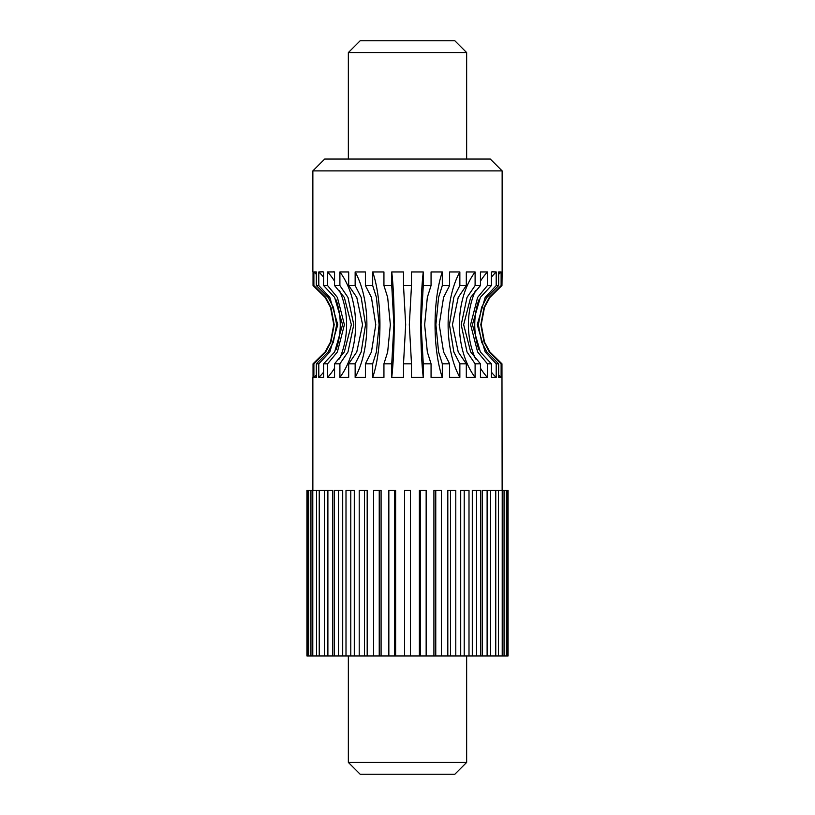 <?xml version="1.0" encoding="UTF-8"?>
<svg xmlns="http://www.w3.org/2000/svg" width="815" height="815" viewBox="0 0 815 815"><rect width="100%" height="100%" fill="white"/><g stroke="black" fill="none" stroke-linecap="round" stroke-linejoin="round"><path stroke-width="1.22" d="M507.287 655.943L508.061 655.943L508.061 490.314L482.297 490.314L482.297 655.943L507.287 655.943L507.287 490.314M482.297 655.943L480.697 655.943L480.697 490.314L472.303 490.314L472.303 655.943L480.697 655.943M472.303 655.943L469.002 655.943L469.002 490.314L460.709 490.314L460.709 655.943L469.002 655.943M460.709 655.943L455.789 655.943L455.789 490.314L447.812 490.314L447.812 655.943L455.789 655.943M447.812 655.943L441.384 655.943L441.384 490.314L433.916 490.314L433.916 655.943L441.384 655.943M433.916 655.943L426.153 655.943L426.153 490.314L419.379 490.314L419.379 655.943L426.153 655.943M419.379 655.943L410.454 655.943L410.454 490.314L404.546 490.314L404.546 655.943L410.454 655.943M404.546 655.943L395.621 655.943L395.621 490.314L388.847 490.314L388.847 655.943L395.621 655.943M388.847 655.943L381.084 655.943L381.084 490.314L373.616 490.314L373.616 655.943L381.084 655.943M373.616 655.943L367.188 655.943L367.188 490.314L359.211 490.314L359.211 655.943L367.188 655.943M359.211 655.943L354.291 655.943L354.291 490.314L345.998 490.314L345.998 655.943L354.291 655.943M345.998 655.943L342.697 655.943L342.697 490.314L334.303 490.314L334.303 655.943L342.697 655.943M334.303 655.943L332.703 655.943L332.703 490.314L324.411 490.314L324.411 655.943L332.703 655.943M307.713 655.943L307.713 490.314L306.939 490.314L306.939 655.943L324.411 655.943M506.36 655.943L506.36 490.314M502.223 655.943L502.223 490.314M504.057 655.943L504.057 490.314M495.754 655.943L495.754 490.314M498.444 655.943L498.444 490.314M487.115 655.943L487.115 490.314M490.589 655.943L490.589 490.314M476.52 655.943L476.52 490.314M464.214 655.943L464.214 490.314M450.522 655.943L450.522 490.314M435.76 655.943L435.76 490.314M420.306 655.943L420.306 490.314M394.694 655.943L394.694 490.314M379.24 655.943L379.24 490.314M364.478 655.943L364.478 490.314M350.786 655.943L350.786 490.314M338.48 655.943L338.48 490.314M327.885 655.943L327.885 490.314M316.556 655.943L316.556 490.314L324.411 490.314M319.246 655.943L319.246 490.314M310.943 655.943L310.943 490.314L316.556 490.314M312.777 655.943L312.777 490.314M307.713 490.314L310.943 490.314M308.64 655.943L308.64 490.314M348.351 655.943L348.351 762.422L466.649 762.422L466.649 655.943M466.649 762.422L454.821 774.25L360.179 774.25L348.351 762.422M502.142 490.314L501.959 363.816L501.123 363.816L489.316 351.958L484.059 342.025L480.819 324.686L484.049 307.347L489.306 297.414L501.123 285.556L501.123 271.945L498.668 271.945L498.668 285.556L496.203 285.556L496.203 271.945L492.372 271.843M313.041 377.427L313.041 363.816L313.877 363.816L313.877 377.427L316.332 377.427L316.332 363.816L318.797 363.816L318.797 377.427L323.616 377.427L323.616 363.816L327.599 363.816L327.599 377.427L334.558 377.427L334.558 363.816L339.896 363.816L339.896 377.427L348.688 377.427L348.688 363.816L355.146 363.816L355.146 377.427L365.395 377.427L365.395 363.816L372.689 363.816L372.689 377.427L383.936 377.427L383.936 363.816L391.74 363.816L391.74 377.427L403.507 377.427L403.507 363.816L411.494 363.816L411.494 377.427L423.26 377.427L423.26 363.816L431.064 363.816L431.064 377.427L442.311 377.427L442.311 363.816L449.605 363.816L449.605 377.427L459.854 377.427L459.854 363.816L466.312 363.816L466.312 377.427L475.104 377.427L475.104 363.816L480.443 363.816L480.443 377.427L487.401 377.427L487.401 363.816L491.384 363.816L491.384 377.427L496.203 377.427L496.203 363.816L498.668 363.816L498.668 377.427L501.123 377.427L501.123 363.816M332.286 377.569L333.121 377.528M482.714 377.569L481.879 377.528M466.649 52.578L454.821 40.75L360.179 40.75L348.351 52.578L466.649 52.578L466.649 159.057M502.142 170.885L490.314 159.057L324.686 159.057L312.858 170.885L502.142 170.885L502.142 271.782L501.959 285.556L501.123 285.556M327.599 363.816L337.379 351.958L344.399 324.686L337.379 297.414L327.599 285.556L327.599 271.945L334.415 271.935M334.333 271.925L333.294 271.853M318.797 363.816L329.831 351.958L337.767 324.686L329.831 297.414L318.797 285.556L318.797 271.945L322.628 271.843M313.041 271.945L313.041 285.556L313.877 285.556L313.877 271.945L316.332 271.945L316.332 285.556L318.797 285.556M327.599 285.556L323.616 285.556L323.616 271.945M339.896 363.816L347.985 351.958L353.781 324.686L347.985 297.414L339.896 285.556L334.558 285.556L334.558 271.945M339.896 285.556L339.896 271.945L348.688 271.945L348.688 285.556L355.146 285.556L355.146 271.945L365.395 271.945L365.395 285.556L372.689 285.556L372.689 271.945L383.936 271.945L383.936 285.556L391.74 285.556L391.74 271.945L403.507 271.945L403.507 285.556L411.494 285.556L411.494 271.945L423.26 271.945L423.26 285.556L431.064 285.556L431.064 271.945L442.311 271.945L442.311 285.556L449.605 285.556L449.605 271.945L459.854 271.945L459.854 285.556L466.312 285.556L466.312 271.945L475.104 271.945L475.104 285.556L480.443 285.556L480.443 271.945L487.401 271.945L487.401 285.556L491.384 285.556L491.384 271.945M501.959 363.816L489.886 351.958L484.507 342.025L481.207 324.686L484.507 307.347L489.876 297.414L501.959 285.556M501.123 377.427A70.987 69.428 90 0 1 498.668 375.053M498.668 274.319A70.987 69.428 90 0 1 501.123 271.945M498.668 363.816L486.85 351.958L481.594 342.025L478.364 324.686L481.594 307.347L486.85 297.414L498.668 285.556M496.203 363.816L485.17 351.958L477.233 324.686L485.17 297.414L496.203 285.556M496.203 377.427A70.987 64.843 90 0 1 491.384 372.16M478.812 349.401A70.987 64.843 90 0 1 478.812 299.971M491.384 277.212A70.987 64.843 90 0 1 496.203 271.945M491.384 363.816L480.351 351.958L472.425 324.686L480.351 297.414L491.384 285.556M487.401 363.816L477.621 351.958L470.601 324.686L477.621 297.414L487.401 285.556M487.401 377.427A70.987 57.427 90 0 1 480.443 368.176M475.512 358.895A70.987 57.427 90 0 1 475.512 290.476M480.443 281.195A70.987 57.427 90 0 1 487.401 271.945M480.443 363.816L470.673 351.958L463.654 324.686L470.673 297.414L480.443 285.556M475.104 363.816L467.015 351.958L461.219 324.686L467.015 297.414L475.104 285.556M475.104 377.427A70.987 47.494 90 0 1 475.104 271.945M466.312 363.816L458.224 351.958L452.427 324.686L458.224 297.414L466.312 285.556M459.854 363.816L453.812 351.958L449.473 324.686L453.812 297.414L459.854 285.556M459.854 377.427A70.987 35.493 90 0 1 459.854 271.945M449.605 363.816L443.564 351.958L439.234 324.686L443.564 297.414L449.605 285.556M442.311 363.816L438.582 351.958L435.903 324.686L438.582 297.414L442.311 285.556M442.311 377.427A70.987 21.934 90 0 1 442.311 271.945M431.064 363.816L427.335 351.958L424.646 324.686L427.335 297.414L431.064 285.556M423.26 363.816L421.09 324.686L423.26 285.556M423.26 377.427A70.987 7.417 90 0 1 423.26 271.945M411.494 363.816L409.324 324.686L411.494 285.556M403.507 363.816L405.676 324.686L403.507 285.556M391.74 377.427A70.987 7.417 90 0 0 391.74 271.945M391.74 363.816L393.91 324.686L391.74 285.556M383.936 363.816L387.665 351.958L390.354 324.686L387.665 297.414L383.936 285.556M372.689 377.427A70.987 21.934 90 0 0 372.689 271.945M372.689 363.816L376.418 351.958L379.097 324.686L376.418 297.414L372.689 285.556M365.395 363.816L371.436 351.958L375.766 324.686L371.436 297.414L365.395 285.556M355.146 377.427A70.987 35.493 90 0 0 355.146 271.945M355.146 363.816L361.188 351.958L365.528 324.686L361.188 297.414L355.146 285.556M348.688 363.816L356.776 351.958L362.573 324.686L356.776 297.414L348.688 285.556M339.896 377.427A70.987 47.494 90 0 0 339.896 271.945M334.558 363.816L344.327 351.958L351.346 324.686L344.327 297.414L334.558 285.556M327.599 377.427A70.987 57.427 90 0 0 334.558 368.176M339.488 358.895A70.987 57.427 90 0 0 339.488 290.476M334.558 281.195A70.987 57.427 90 0 0 327.599 271.945M323.616 363.816L334.649 351.958L342.575 324.686L334.649 297.414L323.616 285.556M318.797 377.427A70.987 64.843 90 0 0 323.616 372.16M336.188 349.401A70.987 64.843 90 0 0 336.188 299.971M323.616 277.212A70.987 64.843 90 0 0 318.797 271.945M316.332 363.816L328.15 351.958L333.406 342.025L336.636 324.686L333.406 307.347L328.15 297.414L316.332 285.556M313.877 377.427A70.987 69.428 90 0 0 316.332 375.053M316.332 274.319A70.987 69.428 90 0 0 313.877 271.945M313.877 363.816L325.684 351.958L330.941 342.025L334.181 324.686L330.951 307.347L325.694 297.414L313.877 285.556M313.041 363.816L325.114 351.958L330.493 342.025L333.793 324.686L330.493 307.347L325.124 297.414L313.041 285.556M312.858 490.314L312.858 377.589M348.351 159.057L348.351 52.578M312.858 271.782L312.858 170.885"/></g></svg>
